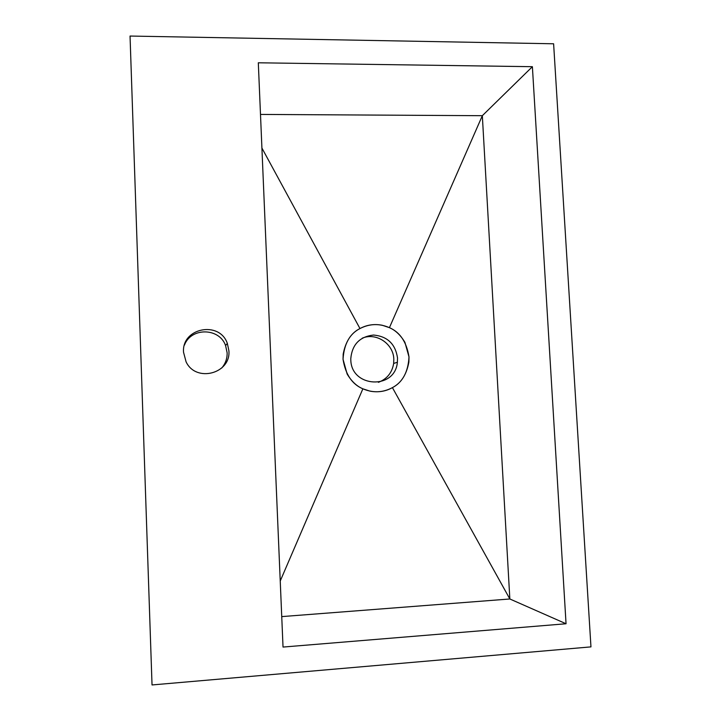 <?xml version="1.0" encoding="UTF-8"?>
<svg xmlns="http://www.w3.org/2000/svg" width="721" height="721" viewBox="0 0 721 721"><rect width="100%" height="100%" fill="white"/><g stroke="black" fill="none" stroke-linecap="round" stroke-linejoin="round"><path stroke-width="1.08" d="M409.005 356.949L408.879 362.104C406.536 374.704 401.047 383.212 392.422 387.628C385.6 391.44 378.165 392.621 370.107 391.17L362.87 388.817C356.787 386.285 351.542 381.355 347.134 374.019L343.034 359.265L343.187 354.065C345.656 341.357 351.253 332.85 359.968 328.551C366.845 324.829 374.271 323.729 382.256 325.261L389.421 327.667C395.414 330.218 400.588 335.13 404.932 342.376L409.005 356.949M350.803 359.644C350.983 387.799 395.171 390.025 397.37 362.266L397.532 357.995C395.423 343.98 387.429 336.328 373.55 335.04C359.698 336.635 352.109 344.521 350.776 358.707L350.803 359.644M378.426 382.337C387.042 378.985 392.116 372.685 393.666 363.438L393.819 359.238C393.54 343.8 376.263 332.201 362.275 338.167M183.54 352.263L186.072 361.807C195.914 382.941 231.008 373.676 228.899 350.757L227.331 343.376C219.499 320.403 181.539 327.866 183.54 352.263M221.689 368.061C225.457 363.654 227.277 358.571 227.133 352.794L225.592 345.575C219.418 327.649 190.993 327.199 184.441 345.125M509.846 598.98L392.422 387.628C382.851 392.711 373 393.107 362.87 388.817L280.235 581.009L362.87 388.817C352.064 384.248 345.449 374.397 343.034 359.265C344.025 344.043 349.676 333.796 359.968 328.551L261.912 148.039L359.968 328.551C369.603 323.603 379.417 323.305 389.421 327.667L482.331 115.693L509.846 598.98L392.422 387.628C402.606 382.247 408.131 372.027 409.005 356.949C406.59 342.024 400.065 332.255 389.421 327.667L482.331 115.693L260.488 114.423L482.331 115.693L509.846 598.98L281.74 616.608L509.846 598.98L566.048 623.755L532.386 66.692L258.307 62.79L283.029 647.061L566.048 623.755M482.331 115.693L532.386 66.692M152.032 684.95L590.959 646.881L553.611 43.783L130.041 36.05L152.032 684.95M228.881 350.785L228.917 351.722M393.666 363.438L397.37 362.266M225.592 345.575L227.331 343.376"/></g></svg>
